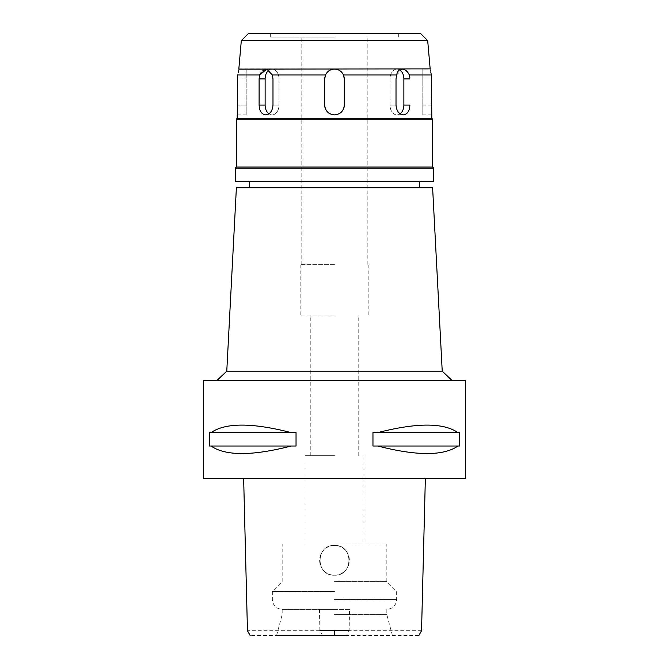 <?xml version="1.0" encoding="UTF-8"?>
<svg xmlns="http://www.w3.org/2000/svg" width="669" height="669" viewBox="0 0 669 669"><rect width="100%" height="100%" fill="white"/><g stroke="black" fill="none" stroke-linecap="round" stroke-linejoin="round"><path stroke-width="0.5" stroke-dasharray="3.35 2.51" d="M418.836 635.55L250.164 635.55M334.5 635.55L276.565 635.55L334.5 635.55M322.558 635.55L319.874 630.708L319.447 609.384L349.553 609.384L349.126 630.708L346.442 635.55M421.545 630.708L349.126 630.708M319.874 630.708L247.455 630.708M334.5 575.206C315.3 576.109 315.3 544.541 334.5 545.444C353.533 544.474 353.851 576.076 334.5 575.206C353.533 576.185 353.851 544.574 334.5 545.444A14.877 14.877 0 0 0 319.623 560.329A14.877 14.877 0 0 0 334.5 575.206A14.877 14.877 0 0 0 349.377 560.329A14.877 14.877 0 0 0 334.5 545.444C315.467 544.474 315.149 576.076 334.5 575.206C315.467 576.185 315.149 544.574 334.5 545.444C353.65 544.499 353.742 576.118 334.5 575.206M349.553 609.384L319.447 609.384M465.323 478.569L203.677 478.569M334.5 478.569L425.35 478.569L334.5 478.569M203.677 380.452L465.323 380.452M291.207 446.022L209.464 446.022L209.464 432.617L296.041 432.617L296.041 446.022L209.464 446.022L291.207 446.022C252.221 456.041 225.503 456.041 211.053 446.022M296.041 432.617L291.207 432.617C252.221 422.599 225.503 422.599 211.053 432.617L296.041 432.617M457.947 446.022L372.959 446.022L372.959 432.617L459.536 432.617L459.536 446.022L372.959 446.022L457.947 446.022C443.497 456.041 416.779 456.041 377.793 446.022M459.536 432.617L457.947 432.617C443.497 422.599 416.779 422.599 377.793 432.617L459.536 432.617M334.5 380.452L216.982 380.452L334.5 380.452M442.226 371.153L226.774 371.153M236.383 187.822L432.617 187.822M334.5 187.822L249.47 187.822L334.5 187.822M433.763 181.274L235.237 181.274M235.237 168.195L433.763 168.195M432.617 167.049L236.383 167.049M236.383 119.141L432.617 119.141M431.798 118.321L237.202 118.321M238.156 72.511L237.62 74.987L237.687 106.588M237.654 108.035L237.269 114.182M237.62 74.987L259.639 74.987L259.112 78.909L265.125 78.909L265.125 105.075A9.809 6.941 90 0 0 272.057 114.884A9.809 6.941 90 0 1 268.913 113.822M269.39 69.852A9.809 6.941 90 0 1 272.057 69.099L266.814 69.099L272.35 74.987L272.985 78.909L272.985 105.075C272.459 111.037 270.033 114.307 265.702 114.884C261.604 114.307 259.413 111.037 259.112 105.075L259.112 78.909M272.35 74.987L325.51 74.987C327.358 71.232 330.352 69.267 334.5 69.099C338.673 69.283 341.667 71.24 343.49 74.987L344.309 78.909L344.309 105.075C343.732 111.029 340.462 114.299 334.5 114.884C328.546 114.307 325.276 111.037 324.691 105.075L324.691 78.909L325.51 74.987M331.899 69.451A9.809 9.809 0 0 1 334.5 69.099A9.809 9.809 0 0 0 324.691 78.909L324.691 105.075A9.809 9.809 0 0 0 334.5 114.884A9.809 9.809 0 0 0 344.309 105.075L344.309 78.909A9.809 9.809 0 0 0 334.5 69.099A9.809 9.809 0 0 1 336.591 69.325M343.49 74.987L396.65 74.987L402.186 69.099L406.208 70.722M400.087 113.822A9.809 6.941 -90 0 1 396.943 114.884A9.809 6.941 -90 0 0 403.875 105.075L409.888 105.075C409.595 111.029 407.396 114.299 403.298 114.884C398.975 114.315 396.55 111.037 396.015 105.075L396.015 78.909L396.65 74.987M408.558 73.498L409.838 77.679M409.361 74.987L431.38 74.987L431.338 76.266M431.304 105.075L422.8 105.075L422.8 114.884L422.8 69.099L422.8 105.075L431.304 105.075L431.313 77.554M403.875 105.075L403.875 78.909A9.809 6.941 -90 0 0 396.943 69.099A9.809 6.941 -90 0 0 390.002 78.909L390.002 105.075A9.809 6.941 -90 0 0 396.943 114.884A9.809 6.941 -90 0 1 390.002 105.075L390.002 78.909A9.809 6.941 -90 0 1 396.943 69.099A9.809 6.941 -90 0 1 399.61 69.852M430.844 72.503L430.217 69.099L422.8 69.099M238.841 68.882L430.159 68.882M337.293 69.501A9.809 9.809 0 0 1 339.86 70.697M341.984 72.57A9.809 9.809 0 0 1 343.557 75.137M343.975 76.358A9.809 9.809 0 0 1 344.234 77.654M324.766 77.696A9.809 9.809 0 0 1 325.042 76.316M325.427 75.187A9.809 9.809 0 0 1 327.007 72.578M329.123 70.705A9.809 9.809 0 0 1 331.69 69.509M331.958 114.55A9.809 9.809 0 0 1 329.591 113.571M326.004 109.975A9.809 9.809 0 0 1 325.025 107.609M343.975 107.617A9.809 9.809 0 0 1 342.996 109.984M339.4 113.571A9.809 9.809 0 0 1 334.5 114.884M261.119 72.503L262.875 70.655M264.631 69.568L266.145 69.141M246.2 69.099L246.2 78.909L246.2 69.099L238.783 69.099L238.699 69.593M238.632 69.969L238.499 70.697M427.692 40.65L241.308 40.65M248.508 33.45L420.492 33.45M334.5 33.45L270.318 33.45L334.5 33.45M334.5 37.046L270.318 37.046L334.5 37.046M334.5 264.347L300.164 264.347L334.5 264.347M334.5 315.04L300.164 315.04L334.5 315.04M334.5 455.673L305.064 455.673L334.5 455.673M334.5 543.972L386.824 543.972L334.5 543.972M334.5 581.587L386.824 581.587L334.5 581.587M334.5 591.396L272.358 591.396L334.5 591.396M334.5 609.384L282.176 609.384L334.5 609.384M334.5 614.619L386.824 614.619L334.5 614.619M266.814 69.099L272.057 69.099A9.809 6.941 90 0 1 278.998 78.909L278.998 105.075A9.809 6.941 90 0 1 272.057 114.884A9.809 6.941 90 0 0 278.998 105.075L278.998 78.909A9.809 6.941 90 0 0 272.057 69.099A9.809 6.941 90 0 0 265.125 78.909M246.2 78.909L246.2 114.884L246.2 78.909L237.696 78.909L246.2 78.909M377.793 432.617L457.947 432.617M211.053 432.617L291.207 432.617M396.015 105.075L390.002 105.075L396.015 105.075M390.002 78.909L396.015 78.909L390.002 78.909M334.5 599.575L396.642 599.575L334.5 599.575M272.985 78.909L278.998 78.909L272.985 78.909M278.998 105.075L272.985 105.075L278.998 105.075M246.2 105.075L237.696 105.075L246.2 105.075M265.125 105.075L259.112 105.075M403.875 78.909L409.888 78.909M431.304 78.909L422.8 78.909L431.304 78.909M396.943 114.884L403.298 114.884L396.943 114.884M396.943 69.099L402.186 69.099L396.943 69.099M270.318 37.046L270.318 33.45M398.682 37.046L398.682 33.45M301.794 264.347L301.794 37.046M367.206 264.347L367.206 37.046M300.164 315.04L300.164 264.347M368.836 315.04L368.836 264.347M310.792 455.673L310.792 315.04M358.208 455.673L358.208 315.04M305.064 543.972L305.064 455.673M363.936 543.972L363.936 455.673M392.435 635.55L386.824 614.619L386.824 609.384C392.787 608.807 396.056 605.537 396.642 599.575L396.642 591.396L386.824 581.587L386.824 543.972M276.565 635.55L282.176 614.619L282.176 609.384C276.213 608.807 272.944 605.537 272.358 599.575L272.358 591.396L282.176 581.587L282.176 543.972M272.057 114.884L265.702 114.884L272.057 114.884M246.2 114.884L237.202 114.884M422.8 114.884L431.798 114.884"/><path stroke-width="1" d="M322.558 635.55L346.442 635.55M319.874 630.708L349.126 630.708M203.677 478.569L465.323 478.569L465.323 380.452L203.677 380.452L203.677 478.569M211.053 446.022L209.464 446.022L209.464 432.617L211.053 432.617C225.503 422.599 252.221 422.599 291.207 432.617L296.041 432.617L296.041 446.022L211.053 446.022C225.503 456.041 252.221 456.041 291.207 446.022M377.793 446.022L372.959 446.022L372.959 432.617L377.793 432.617C416.779 422.599 443.497 422.599 457.947 432.617L459.536 432.617L459.536 446.022L377.793 446.022C416.779 456.041 443.497 456.041 457.947 446.022M442.226 371.153L432.617 187.822L236.383 187.822L226.774 371.153L442.226 371.153L452.018 380.452M235.237 181.274L433.763 181.274L433.763 168.195L235.237 168.195L235.237 181.274M235.237 168.195L236.383 167.049L432.617 167.049L433.763 168.195M432.617 167.049L432.617 119.141L236.383 119.141L236.383 167.049M236.383 119.141L237.202 118.321L431.798 118.321L432.617 119.141M325.025 107.609A9.809 9.809 0 0 1 324.691 105.075C325.268 111.029 328.538 114.299 334.5 114.884C340.454 114.307 343.724 111.037 344.309 105.075L344.309 78.909L343.49 74.987C341.642 71.232 338.648 69.267 334.5 69.099C330.327 69.283 327.333 71.24 325.51 74.987L324.691 78.909L324.691 105.075L324.691 78.909A9.809 9.809 0 0 1 324.766 77.696M325.51 74.987L272.35 74.987L266.814 69.099L259.639 74.987L259.112 78.909L259.112 105.075C259.405 111.029 261.604 114.299 265.702 114.884C270.025 114.315 272.45 111.037 272.985 105.075L272.985 78.909L272.35 74.987M261.119 72.503L259.639 74.987L237.62 74.987C239.176 67.268 239.176 67.268 237.62 74.987L237.269 114.182M237.687 106.588L237.654 108.035M431.304 105.075L431.798 114.884L431.38 74.987C429.824 67.268 429.824 67.268 431.38 74.987L409.361 74.987C407.496 71.232 405.105 69.267 402.186 69.099C399.226 69.283 397.378 71.24 396.65 74.987L396.015 78.909L396.015 105.075C396.541 111.037 398.967 114.307 403.298 114.884C407.396 114.307 409.587 111.037 409.888 105.075L409.888 105.05M396.65 74.987L343.49 74.987M409.838 77.679L409.361 74.987M431.313 77.554L431.338 76.266M399.61 69.852A9.809 6.941 -90 0 1 403.875 78.909L403.875 105.075A9.809 6.941 -90 0 1 400.087 113.822M431.38 74.987L430.844 72.503M406.208 70.722L408.558 73.498M427.692 40.65L241.308 40.65L248.508 33.45L420.492 33.45L427.692 40.65L430.159 68.882L238.783 69.099M336.591 69.325A9.809 9.809 0 0 1 337.293 69.501M339.86 70.697A9.809 9.809 0 0 1 341.984 72.57M343.557 75.137A9.809 9.809 0 0 1 343.975 76.358M344.234 77.654A9.809 9.809 0 0 1 344.309 78.909L344.309 105.075A9.809 9.809 0 0 1 343.975 107.617M325.042 76.316A9.809 9.809 0 0 1 325.427 75.187M327.007 72.578A9.809 9.809 0 0 1 329.123 70.705M334.5 114.884A9.809 9.809 0 0 1 331.958 114.55M329.591 113.571A9.809 9.809 0 0 1 327.626 112.074M327.509 111.957A9.809 9.809 0 0 1 326.004 109.975M342.996 109.984A9.809 9.809 0 0 1 341.474 111.974M341.366 112.083A9.809 9.809 0 0 1 339.4 113.571M262.875 70.655L264.631 69.568M266.145 69.141L266.814 69.099M238.499 70.697L238.156 72.511M268.913 113.822A9.809 6.941 90 0 1 265.125 105.075L265.125 78.909A9.809 6.941 90 0 1 269.39 69.852M457.947 432.617L377.793 432.617M291.207 432.617L211.053 432.617M334.5 630.708L334.5 635.55M403.875 105.075L409.888 105.075M409.888 78.909L403.875 78.909M265.125 78.909L259.112 78.909M259.112 105.075L265.125 105.075M418.836 635.55L421.545 630.708L425.35 478.569M243.65 478.569L247.455 630.708L250.164 635.55M226.774 371.153L216.982 380.452M249.47 187.822L249.47 181.274M419.53 187.822L419.53 181.274M237.202 118.321L237.202 114.884M431.798 118.321L431.798 114.884M241.308 40.65L238.841 68.882"/></g></svg>
